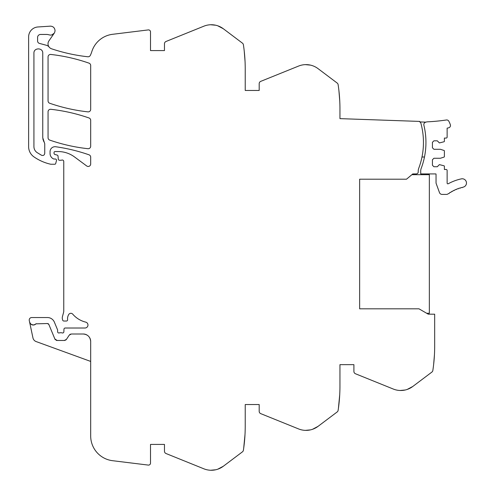<?xml version="1.0" encoding="UTF-8"?>
<svg xmlns="http://www.w3.org/2000/svg" width="495" height="495" viewBox="0 0 495 495"><rect width="100%" height="100%" fill="white"/><g stroke="black" fill="none" stroke-linecap="round" stroke-linejoin="round"><path stroke-width="0.74" d="M217.757 469.198A19.979 19.979 0 0 0 223.332 466.247L217.757 469.198A19.942 19.942 0 0 1 203.86 468.808L166.029 453.525A2.494 2.494 0 0 1 164.47 451.211L164.47 444.417L150.511 444.417L150.511 463.103A1.992 1.992 0 0 1 148.271 465.083L112.575 460.696A24.923 24.923 0 0 1 90.684 435.959L90.684 341.47C90.245 336.928 87.751 334.441 83.209 333.995L71.342 333.995L69.269 335.109L66.441 339.36L64.362 340.473L57.16 340.473L54.858 338.939L48.856 324.448L47.471 323.526L35.974 323.841C33.14 325.784 31.012 325.19 29.589 322.059L29.273 320.556A2.494 2.494 0 0 1 31.711 317.543L47.471 317.543A7.481 7.481 0 0 1 54.382 322.158L57.538 329.781A1.25 1.25 0 0 1 57.63 330.258L57.63 331.749A1.25 1.25 0 0 0 59.326 332.912A2.5 2.5 0 0 1 60.223 332.745L61.275 332.745A2.5 2.5 0 0 1 62.172 332.912A1.25 1.25 0 0 0 63.861 331.798L63.966 329.212A1.25 1.25 0 0 1 65.21 328.012L84.954 328.012A2.989 2.989 0 0 0 85.672 322.115A24.929 24.929 0 0 1 72.753 314.17A2.494 2.494 0 0 0 68.737 314.492A8.038 8.038 0 0 0 67.611 319.634A1.25 1.25 0 0 1 66.373 321.032L63.88 321.032A1.244 1.244 0 0 1 62.673 320.11L62.438 319.232A5.012 5.012 0 0 1 62.438 316.651L63.595 312.339A4.993 4.993 0 0 0 63.762 311.046L63.762 161.364A1.497 1.497 0 0 0 61.757 160.102A2.5 2.5 0 0 1 60.891 160.256L59.53 160.256A1.244 1.244 0 0 1 58.286 159.118L58.026 156.16A1.244 1.244 0 0 0 57.111 155.065L54.97 154.496A1.244 1.244 0 0 1 54.042 153.289L54.042 152.553A0.996 0.996 0 0 1 55.038 151.557L58.187 151.557A27.442 27.442 0 0 1 74.498 156.934L86.712 165.974A2.494 2.494 0 0 0 90.684 163.969L90.684 157.169A2.494 2.494 0 0 0 89.013 154.811A174.605 174.605 0 0 0 55.731 146.749A4.987 4.987 0 0 0 50.057 151.687L50.057 153.469A5.983 5.983 0 0 0 53.522 158.895A1.25 1.25 0 0 0 54.048 159.013L55.285 159.013A1.25 1.25 0 0 1 56.486 160.578L55.706 163.505A0.996 0.996 0 0 1 54.741 164.247L51.041 164.247A2.494 2.494 0 0 1 50.49 164.185A47.483 47.483 0 0 1 33.957 156.878A12.462 12.462 0 0 1 28.617 146.65L28.617 36.921A9.968 9.968 0 0 1 37.929 26.971L50.552 26.142C53.237 26.396 54.728 27.862 55.038 30.541L55.038 30.721C54.728 33.394 53.237 34.86 50.552 35.12L49.024 34.848A7.493 7.493 0 0 0 46.598 34.446L40.584 34.446A2.995 2.995 0 0 0 37.589 37.434L37.589 40.998A2.494 2.494 0 0 0 39.439 43.405L46.462 45.293A5.018 5.018 0 0 1 49.11 47.05A5.266 5.266 0 0 0 51.591 48.807A174.624 174.624 0 0 0 87.813 56.764A2.494 2.494 0 0 0 90.325 55.384L90.684 54.617A24.948 24.948 0 0 0 91.785 51.727A24.936 24.936 0 0 1 112.575 34.303L148.271 29.917A1.992 1.992 0 0 1 150.511 31.897L150.511 50.583L164.47 50.583L164.47 43.789A2.494 2.494 0 0 1 166.029 41.475L203.86 26.192A19.942 19.942 0 0 1 217.757 25.802L223.332 28.753L242.439 43.152A2.518 2.518 0 0 1 243.404 44.767L243.682 46.685A162.075 162.075 0 0 1 245.229 69.028L245.229 90.461L259.188 90.461L259.188 83.667A2.494 2.494 0 0 1 260.747 81.359L298.584 66.07A19.942 19.942 0 0 1 312.481 65.686L312.481 65.686A19.979 19.979 0 0 1 318.05 68.638L337.157 83.036A2.518 2.518 0 0 1 338.122 84.651L338.401 86.563A162.075 162.075 0 0 1 339.947 108.906L339.947 118.633L419.748 121.417L419.729 121.918A2.048 2.048 0 0 1 420.892 123.243A73.285 73.285 0 0 1 418.702 168.387A7.493 7.493 0 0 0 418.219 171.035L418.219 171.926A1.999 1.999 0 0 1 416.246 173.918L412.774 173.937L406.506 179.202L359.642 179.202L359.642 308.818L418.968 308.818L428.225 314.164L434.672 314.195L434.672 346.209A162.075 162.075 0 0 1 433.125 368.552L432.847 370.464A2.518 2.518 0 0 1 431.881 372.085L412.774 386.484L407.199 389.435A19.979 19.979 0 0 0 412.774 386.484M312.481 429.314A19.979 19.979 0 0 0 318.05 426.362L312.481 429.314A19.942 19.942 0 0 1 298.584 428.93L260.747 413.641A2.494 2.494 0 0 1 259.188 411.333L259.188 404.539L245.229 404.539L245.229 425.972A162.137 162.137 0 0 1 243.404 450.233A2.518 2.518 0 0 1 242.439 451.848L223.332 466.247M407.199 389.435A19.942 19.942 0 0 1 393.302 389.045L355.466 373.756A2.494 2.494 0 0 1 353.906 371.448L353.906 364.654L339.947 364.654L339.947 386.094A162.137 162.137 0 0 1 338.122 410.349A2.518 2.518 0 0 1 337.157 411.964L318.05 426.362M223.332 28.753A19.979 19.979 0 0 0 217.757 25.802M33.926 146.65C33.988 149.106 35.015 151.062 36.995 152.522L41.574 155.294C43.343 155.826 44.402 155.189 44.748 153.37L44.748 143.723L42.756 137.746L42.756 53.175C43.022 47.483 33.654 47.483 33.926 53.175L33.926 146.65C33.988 149.106 35.015 151.062 36.995 152.522L41.574 155.294C43.343 155.826 44.402 155.189 44.748 153.37M48.058 100.906A2.494 2.494 0 0 0 49.735 103.263A174.642 174.642 0 0 0 87.924 111.858A2.494 2.494 0 0 0 90.684 109.383L90.684 65.507A2.494 2.494 0 0 0 89.013 63.156A174.642 174.642 0 0 0 50.83 54.456A2.494 2.494 0 0 0 48.058 56.937L48.058 100.906M50.83 109.296A2.494 2.494 0 0 0 48.058 111.771L48.058 137.746A2.494 2.494 0 0 0 49.735 140.097A174.642 174.642 0 0 0 87.924 148.698A2.494 2.494 0 0 0 90.684 146.217L90.684 120.334A2.494 2.494 0 0 0 89.013 117.977A174.642 174.642 0 0 0 50.83 109.296M49.024 34.848L50.552 35.12M51.851 34.922L54.246 33.177L48.943 40.868A5.235 5.235 0 0 0 49.11 47.05M31.123 324.361A3.737 3.737 0 0 0 35.974 323.841A1.009 1.009 0 0 1 36.172 323.68M29.589 322.059L32.961 337.924A4.987 4.987 0 0 0 36.135 341.569L90.684 361.424M31.08 324.33A3.737 3.737 0 0 0 33.524 325.011M48.522 323.959A1.497 1.497 0 0 0 48.052 323.643M54.858 338.939A2.494 2.494 0 0 0 55.409 339.756M56.189 340.282A2.494 2.494 0 0 0 57.16 340.473M64.362 340.473A2.494 2.494 0 0 0 65.179 340.337M65.872 339.966A2.494 2.494 0 0 0 66.441 339.36M70.525 334.131A2.494 2.494 0 0 0 69.832 334.502M90.684 341.47A7.481 7.481 0 0 0 89.657 337.689M86.99 335.022A7.481 7.481 0 0 0 83.209 333.995M210.647 470.25L215.746 469.767L210.647 470.25M244.821 437.444L244.579 440.451M245.006 434.517L243.682 448.315M305.372 430.365L310.464 429.883L305.372 430.365M339.545 397.565L339.304 400.566M339.725 394.639L338.401 408.431M400.09 390.487L405.188 390.004L400.09 390.487M434.443 354.754L433.651 364.332M434.264 357.693L434.084 360.001M433.342 366.931L433.125 368.552M359.642 308.818L359.642 179.202M338.617 88.184L338.401 86.563M338.933 90.783L339.768 101.271L338.933 90.783M305.353 64.635L310.464 65.117L305.353 64.635M243.899 48.306L243.682 46.685M244.214 50.898L245.05 61.386L244.214 50.898M210.635 24.75L215.746 25.233L210.635 24.75M31.074 324.324L33.413 325.017M150.511 444.417L164.47 444.417M245.229 404.539L259.188 404.539M339.947 364.654L353.906 364.654M245.229 90.461L259.188 90.461M150.511 50.583L164.47 50.583M44.748 143.723L44.241 142.325M42.842 138.903L43.845 141.719M42.756 53.175C43.022 47.483 33.654 47.483 33.926 53.175M426.009 122.135A2.494 2.494 0 0 0 423.887 125.198A73.285 73.285 0 0 1 421.196 168.387A7.481 7.481 0 0 0 420.713 171.041L420.713 173.918L435.922 173.918A0.749 0.749 0 0 1 436.046 174.333L436.046 182.754A2.364 2.364 0 0 0 436.188 183.558L439.48 192.605A2.741 2.741 0 0 0 442.054 194.405L446.453 194.405A2.741 2.741 0 0 0 448.068 193.879A39.631 39.631 0 0 1 448.55 193.539A0.749 0.749 0 0 0 449.466 192.908A39.631 39.631 0 0 1 450.277 192.382A0.749 0.749 0 0 0 451.223 191.806A39.631 39.631 0 0 1 452.059 191.324A0.749 0.749 0 0 0 453.036 190.798A39.631 39.631 0 0 1 453.896 190.358A0.749 0.749 0 0 0 454.899 189.882A39.631 39.631 0 0 1 455.784 189.492A0.749 0.749 0 0 0 456.805 189.065A39.631 39.631 0 0 1 457.708 188.725A0.749 0.749 0 0 0 458.754 188.354A39.631 39.631 0 0 1 459.676 188.057A0.749 0.749 0 0 0 460.74 187.741A39.631 39.631 0 0 1 461.674 187.494A0.749 0.749 0 0 0 462.751 187.234A39.631 39.631 0 0 1 463.122 187.153A4.238 4.238 0 0 0 466.383 182.123A4.238 4.238 0 0 0 461.352 178.868A48.108 48.108 0 0 0 448.241 183.75A0.749 0.749 0 0 1 447.134 183.094L447.134 170.478A0.996 0.996 0 0 0 446.137 169.482L444.392 169.482L444.392 166.277A0.501 0.501 0 0 0 444.046 165.806L439.405 164.618L437.289 166.741L433.923 166.741L432.426 165.243L432.426 159.761L433.923 158.264L440.401 158.264L444.046 157.082A0.501 0.501 0 0 0 444.392 156.606L444.392 150.95A0.501 0.501 0 0 0 444.046 150.474L440.401 149.292L433.923 149.292L432.426 147.795L432.426 142.312L433.923 140.815L437.289 140.815L439.405 142.931L444.046 141.749A0.501 0.501 0 0 0 444.392 141.273L444.392 138.074L446.137 138.074A0.996 0.996 0 0 0 447.134 137.078L447.134 128.162L448.637 127.815A2.364 2.364 0 0 0 450.357 124.796A19.812 19.812 0 0 0 448.792 121.17A2.364 2.364 0 0 0 446.379 119.982A189.573 189.573 0 0 1 427.408 121.832A4.245 4.245 0 0 0 426.009 122.135L419.729 121.918M421.994 157.002L424.481 157.002M426.69 313.279L429.351 313.279L429.351 174.685L411.883 174.685"/></g></svg>

